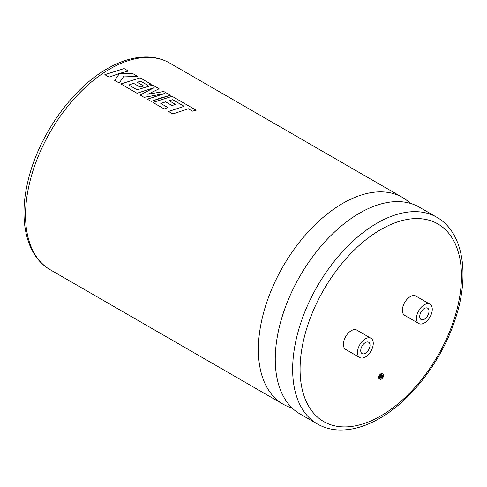 <?xml version="1.0" encoding="UTF-8"?>
<svg xmlns="http://www.w3.org/2000/svg" width="487" height="487" viewBox="0 0 487 487"><rect width="100%" height="100%" fill="white"/><g stroke="black" fill="none" stroke-linecap="round" stroke-linejoin="round"><path stroke-width="0.73" d="M292.133 408.021A119.364 68.917 -60 0 1 283.093 404.186A119.364 68.917 -60 0 1 258.372 349.544A119.364 68.917 -60 0 1 342.775 203.353A119.364 68.917 -60 0 1 402.457 197.442A119.364 68.917 -60 0 1 410.298 203.353M381.905 375.093A1.741 1.004 -60 0 1 380.773 377.723A1.741 1.004 -60 0 1 380.292 377.888M381.424 378.095A1.741 1.004 120 0 0 382.557 376.567A1.741 1.004 120 0 0 382.289 375.173A1.741 1.004 120 0 0 381.424 375.258A1.741 1.004 120 0 0 380.286 376.792A1.741 1.004 120 0 0 380.554 378.18A1.741 1.004 120 0 0 381.424 378.095M381.424 374.247A2.977 1.717 120 0 0 379.476 376.871A2.977 1.717 120 0 0 379.933 379.257A2.977 1.717 120 0 0 381.424 379.105A2.977 1.717 120 0 0 383.366 376.481A2.977 1.717 120 0 0 382.91 374.095A2.977 1.717 120 0 0 381.424 374.247M382.91 374.095L382.265 373.724A2.977 1.717 120 0 0 380.773 373.87A2.977 1.717 120 0 0 378.825 376.494A2.977 1.717 120 0 0 379.282 378.88L379.933 379.257M365.378 342.562A6.556 3.786 -60 0 1 368.653 342.239A6.556 3.786 -60 0 1 369.663 347.493A6.556 3.786 -60 0 1 365.378 353.276A6.556 3.786 -60 0 1 362.097 353.599A6.556 3.786 -60 0 1 361.092 348.345A6.556 3.786 -60 0 1 365.378 342.562M365.378 357.026A11.152 6.434 -60 0 1 359.802 357.574A11.152 6.434 -60 0 1 358.091 348.643A11.152 6.434 -60 0 1 365.378 338.818A11.152 6.434 -60 0 1 370.948 338.264A11.152 6.434 -60 0 1 372.658 347.201A11.152 6.434 -60 0 1 365.378 357.026M370.948 338.264L356.855 330.125A11.152 6.434 120 0 0 351.279 330.679A11.152 6.434 120 0 0 343.992 340.504A11.152 6.434 120 0 0 345.703 349.435L359.802 357.574M424.366 319.216A6.556 3.786 120 0 0 428.651 313.439A6.556 3.786 120 0 0 427.647 308.18A6.556 3.786 120 0 0 424.366 308.508A6.556 3.786 120 0 0 420.08 314.285A6.556 3.786 120 0 0 421.085 319.539A6.556 3.786 120 0 0 424.366 319.216M275.258 359.29A119.364 68.917 -60 0 1 281.316 319.527A119.364 68.917 -60 0 1 328.25 238.234A119.364 68.917 -60 0 1 359.662 213.099A119.364 68.917 -60 0 1 419.344 207.188L436.748 217.232A119.364 68.917 -60 0 0 377.066 223.149A119.364 68.917 -60 0 0 299.085 328.335A119.364 68.917 -60 0 0 317.378 423.982L299.98 413.938A119.364 68.917 -60 0 1 275.258 359.29M424.366 304.759A11.152 6.434 120 0 0 417.085 314.584A11.152 6.434 120 0 0 418.79 323.52A11.152 6.434 120 0 0 424.366 322.966A11.152 6.434 120 0 0 431.652 313.141A11.152 6.434 120 0 0 429.942 304.205A11.152 6.434 120 0 0 424.366 304.759M429.942 304.205L415.843 296.066A11.152 6.434 120 0 0 410.267 296.62A11.152 6.434 120 0 0 402.986 306.445A11.152 6.434 120 0 0 404.691 315.375L418.79 323.52M168.569 111.468L172.83 113.946L188.359 108.79L192.456 111.152L196.17 110.22L172.155 96.329L152.906 102.422L164.21 108.948L167.857 107.548L160.813 103.487L165.592 101.826L172.014 105.527L175.57 104.413L169.147 100.706L172.739 99.725L184.098 106.33L168.569 111.468L172.83 113.928L188.359 108.765L192.456 111.133L196.17 110.196M160.813 103.506L165.592 101.844L172.014 105.551L175.57 104.413M152.906 102.422L164.21 108.972L167.857 107.548M120.898 83.947L137.017 93.273L154.148 87.672L140.092 95.026L144.085 97.351L164.521 93.589L147.305 99.19L151.11 101.406L160.424 98.07L170.353 95.288L163.79 91.501L147.811 94.259L159.066 88.774L152.693 85.097L137.109 89.797L128.811 85.012L133.59 83.344L140.013 87.051L143.568 85.937L137.145 82.23L140.737 81.25L147.549 85.182L151.201 84.257L140.146 77.853L120.898 83.947L137.017 93.248L154.148 87.69M140.092 95.026L144.085 97.333L164.515 93.614M114.676 80.355L119.23 83.003L123.978 76.021L137.791 76.514L132.866 73.647L120.137 73.263L128.337 71.035L124.082 68.576L104.839 74.669L109.088 77.129L119.534 73.434L114.676 80.355L119.23 82.985L123.978 76.002L137.791 76.489M104.839 74.669L109.094 77.147L119.534 73.452M120.137 73.281L128.337 71.035M128.811 85.03L133.59 83.368L140.013 87.076L143.568 85.937M147.811 94.283L159.06 88.792M137.145 82.23L140.737 81.226L147.549 85.158L151.201 84.233M151.11 101.406L170.353 95.288M147.305 99.19L151.104 101.387M169.147 100.706L172.739 99.701L184.098 106.306M380.773 229.572A114.116 65.885 120 0 0 300.077 369.341A114.116 65.885 120 0 0 380.773 415.928A114.116 65.885 120 0 0 461.469 276.166A114.116 65.885 120 0 0 380.773 229.572M109.934 68.923A119.364 68.917 120 0 0 31.959 174.109A119.364 68.917 120 0 0 50.252 269.761C26.651 256.393 18.53 221.408 27.595 182.777C37.505 137.371 71.218 88.938 107.317 68.661C121.647 60.394 135.423 56.516 148.645 57.028C156.315 57.399 163.303 59.396 169.622 63.012A119.364 68.917 120 0 0 109.934 68.923M317.378 423.982C323.727 427.623 330.758 429.619 338.477 429.972C351.663 430.453 365.402 426.575 379.683 418.333C411.466 400.338 441.727 360.697 454.931 320.166C470.107 275.648 463.727 232.384 436.748 217.232M283.093 404.186L50.252 269.761M402.457 197.442L169.622 63.012"/></g></svg>

